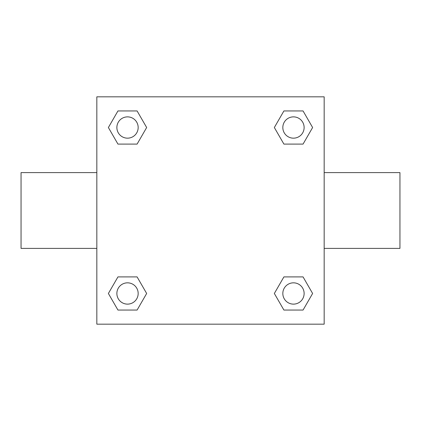 <?xml version="1.0" encoding="UTF-8"?>
<svg xmlns="http://www.w3.org/2000/svg" width="421" height="421" viewBox="0 0 421 421"><rect width="100%" height="100%" fill="white"/><g stroke="black" fill="none" stroke-linecap="round" stroke-linejoin="round"><path stroke-width="0.63" d="M324.17 172.61L399.95 172.61L399.95 248.39L324.17 248.39M96.83 248.39L21.05 248.39L21.05 172.61L96.83 172.61M96.83 96.83L324.17 96.83L324.17 324.17L96.83 324.17L96.83 96.83M117.948 276.902L137.093 276.902L146.661 293.479L137.093 310.056L117.948 310.056L108.381 293.479L117.948 276.902L137.093 276.902L117.948 276.902M283.907 110.944L303.052 110.944L312.619 127.521L303.052 144.098L283.907 144.098L274.339 127.521L283.907 110.944L303.052 110.944L283.907 110.944M117.948 110.944L137.093 110.944L146.661 127.521L137.093 144.098L117.948 144.098L108.381 127.521L117.948 110.944L137.093 110.944L117.948 110.944M283.907 276.902L303.052 276.902L312.619 293.479L303.052 310.056L283.907 310.056L274.339 293.479L283.907 276.902L303.052 276.902L283.907 276.902M303.052 310.056L283.907 310.056L303.052 310.056M304.125 293.479A10.646 10.646 0 0 0 288.153 284.259A10.646 10.646 0 0 0 288.153 302.699A10.646 10.646 0 0 0 304.125 293.479M137.093 310.056L117.948 310.056L137.093 310.056M138.167 293.479A10.646 10.646 0 0 0 122.195 284.259A10.646 10.646 0 0 0 122.195 302.699A10.646 10.646 0 0 0 138.167 293.479M303.052 144.098L283.907 144.098L303.052 144.098M304.125 127.521A10.646 10.646 0 0 0 288.153 118.301A10.646 10.646 0 0 0 288.153 136.741A10.646 10.646 0 0 0 304.125 127.521M137.093 144.098L117.948 144.098L137.093 144.098M138.167 127.521A10.646 10.646 0 0 0 122.195 118.301A10.646 10.646 0 0 0 122.195 136.741A10.646 10.646 0 0 0 138.167 127.521"/></g></svg>
